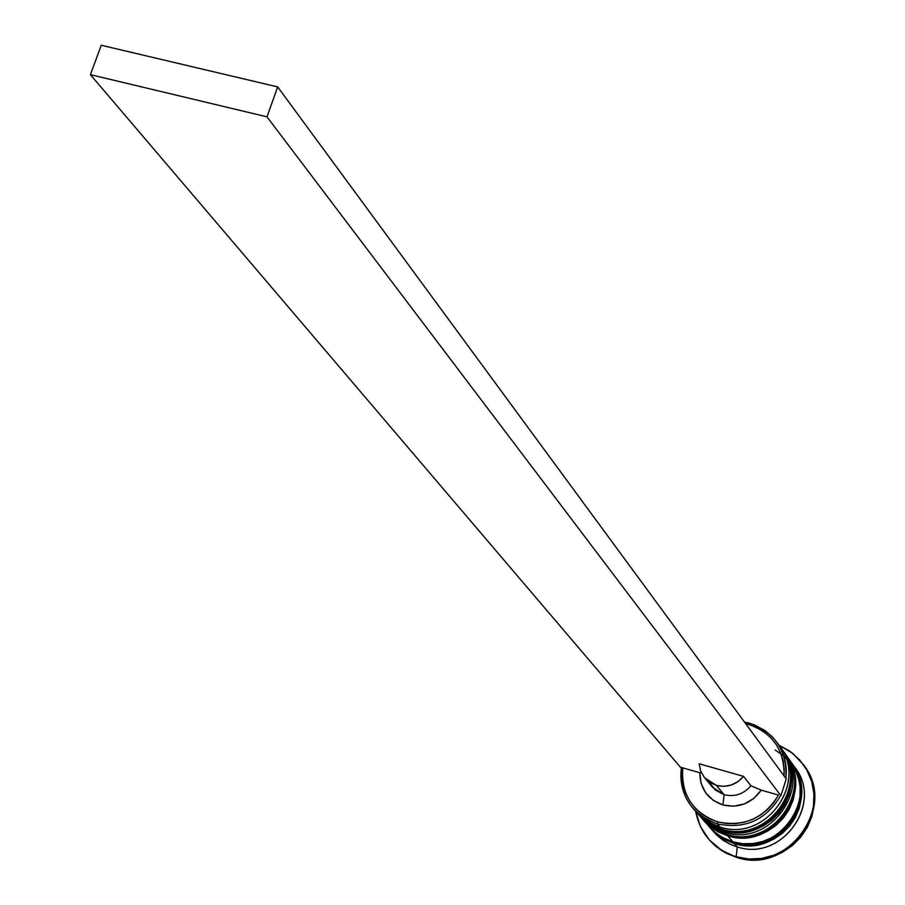 <?xml version="1.0" encoding="UTF-8"?>
<svg xmlns="http://www.w3.org/2000/svg" width="905" height="905" viewBox="0 0 905 905"><rect width="100%" height="100%" fill="white"/><g stroke="black" fill="none" stroke-linecap="round" stroke-linejoin="round"><path stroke-width="1.36" d="M697.155 813.041L708.276 822.928L721.907 829.161L708.875 823.324L702.371 818.437L697.155 813.041M698.241 814.296L709.181 823.674L722.201 829.512C767.316 844.931 810.665 785.416 781.377 748.582L781.094 748.197C810.405 785.042 767.033 844.591 721.907 829.161C763.73 843.358 806.683 792.226 784.873 754.397M781.377 748.582C810.79 785.698 767.282 845.021 722.405 829.614L722.462 829.614M785.144 754.781C806.943 792.599 764.012 843.709 722.201 829.512M700.504 816.683L704.984 821.808L711.986 827.589L717.88 831.05L726.41 834.365L713.468 828.561L707.009 823.697L701.827 818.346M702.902 819.591L713.774 828.901L726.93 834.817L716.556 830.541L707.597 824.297M789.228 760.483C810.891 798.063 768.255 848.833 726.715 834.704L726.715 834.704C771.535 850.055 814.579 790.925 785.472 754.317L785.201 753.944C814.33 790.551 771.252 849.716 726.41 834.365C767.972 848.494 810.631 797.701 788.956 760.098M775.11 750.03L783.696 755.856L790.834 763.356L796.196 772.237L799.556 782.09L800.755 792.497L799.726 802.995L796.524 813.131L791.287 822.453L784.228 830.541L775.676 837.034L765.992 841.661L755.63 844.218L745.019 844.58L734.645 842.736L744.363 844.523L754.317 844.376L764.114 842.295L773.379 838.358L781.739 832.724L788.877 825.598L794.511 817.272L798.414 808.063L800.461 798.334L800.552 788.459L799.239 780.744M693.354 808.753L699.011 814.919L705.312 820.077L712.393 824.161L720.086 827.057L717.326 823.878L709.611 820.971L702.506 816.876L693.354 808.753C683.343 796.875 679.372 783.119 681.442 767.497C679.293 795.325 691.25 814.115 717.326 823.878L717.563 821.842C692.563 812.532 680.967 794.533 682.766 767.87L682.302 776.671L683.377 785.37L685.979 793.708L690.006 801.434L695.357 808.301L701.873 814.104L709.35 818.663L717.563 821.842L726.263 823.527L735.177 823.674L744.046 822.272L752.575 819.353L760.528 815.032L767.632 809.409L773.685 802.69L778.492 795.054L761.229 790.156L750.935 785.789L743.548 776.366C736.172 784.861 727.134 787.87 716.409 785.404L724.102 794.714C734.702 797.158 743.65 794.183 750.935 785.789C743.65 794.183 734.702 797.158 724.102 794.714L722.937 804.975C738.751 808.437 751.512 803.504 761.229 790.156L753.91 798.38L744.396 803.923L733.683 806.208L722.937 804.975L713.276 800.371L705.73 792.893L701.07 783.334L699.803 772.712L680.379 767.191L699.803 772.712C700.063 788.809 707.767 799.567 722.937 804.975L724.102 794.714L715.199 789.952L709.147 781.943M749.419 723.174L744.487 722.066L754.08 724.724L764.861 730.448L772.27 736.76L776.942 742.383C784.409 753.13 787.395 765.132 785.891 778.402C787.316 750.822 775.155 732.417 749.419 723.174L748.593 724.452L749.419 723.174M745.731 723.74L748.593 724.452L745.72 723.74M704.599 777.757L712.427 787.146L724.102 794.714L716.409 785.404L704.599 777.757L700.753 771.241L699.146 763.786L743.548 776.366L750.935 785.789L761.229 790.156L778.492 795.054C764.193 818.38 743.876 827.306 717.563 821.842L717.326 823.878C744.815 829.557 765.913 820.145 780.619 795.653C765.913 820.145 744.815 829.557 717.326 823.878L720.086 827.057L707.97 821.785L700.877 816.638L694.814 810.337M699.429 815.654L709.939 825.349L716.986 829.41L724.622 832.295L711.138 826.152L700.119 816.423M709.35 839.976L714.792 845.44L722.1 850.881L736.715 857.42L721.511 850.225L709.35 839.976L700.447 826.638L695.606 811.31C700.346 834.15 713.853 849.297 736.138 856.764L737.292 846.91L731.161 844.704L723.581 840.564L712.518 830.439M782.882 750.72C813.312 787.146 770.121 847.872 724.622 832.295L723.118 830.552L715.459 827.668L708.411 823.607L698.864 815.009L705.267 821.242L713.694 826.785L723.118 830.552L724.622 832.295C769.567 847.668 812.758 788.357 783.56 751.648L782.192 749.736C811.457 786.524 768.164 845.96 723.118 830.552L733.163 832.396L743.458 832.238L753.582 830.077L763.164 826.005L771.807 820.168L779.194 812.803L785.02 804.183L789.07 794.669L791.196 784.612L791.298 774.409L789.398 764.454L785.551 755.132L781.773 749.159M703.977 820.812L713.694 831.299L721.817 837.159L732.926 841.876L727.609 835.745L714.679 829.942L703.513 820.292L709.871 826.491L718.242 832L727.609 835.745L732.926 841.876L742.835 843.698L752.971 843.551L762.96 841.424L772.395 837.408L780.925 831.661L788.198 824.41L793.934 815.914L797.927 806.536L800.009 796.615L800.099 786.558L798.221 776.739L794.432 767.542L790.981 762.044M710.979 828.765L716.715 835.043L722.869 840.089L729.792 844.071L737.292 846.91L734.385 843.562L721.579 837.815L715.199 833.007L710.233 827.905L716.817 834.387L725.109 839.851L734.385 843.562L737.292 846.91C781.422 862.058 823.776 803.855 795.076 767.768L792.441 764.08C821.254 800.303 778.707 858.755 734.385 843.562L744.272 845.383L754.397 845.236L764.363 843.121L773.775 839.116L782.282 833.381L789.533 826.129L795.257 817.668L799.239 808.301L801.321 798.402L801.411 788.368L799.534 778.572L795.744 769.397L791.773 763.164M701.454 772.847L699.803 772.712L701.454 772.847M743.548 776.366L738.028 781.603L731.24 785.031L723.808 786.343L716.409 785.404L709.701 782.316L704.282 777.372L700.662 771.003L699.146 763.786L743.548 776.366M784.069 775.913L784.216 769.329L783.063 760.596L780.382 752.259L776.264 744.566L770.845 737.756L764.284 732.021L756.795 727.541L748.593 724.452C772.712 732.971 784.533 750.121 784.069 775.913M804.081 765.551L807.769 771.49L812.17 782.124L814.364 793.47L814.262 805.111L811.864 816.582L807.26 827.442L800.631 837.261L792.214 845.655L782.361 852.295L771.445 856.933L759.906 859.377L748.175 859.535L736.715 857.42L725.968 853.098L716.364 846.763L709.825 840.496M793.719 765.958C824.817 801.491 782.497 862.442 737.292 846.91L736.138 856.764L748.763 858.969L761.659 858.415L774.239 855.112L785.891 849.229L796.061 841.017L804.285 830.881L810.167 819.297L813.437 806.808L813.946 794.013L811.683 781.501L806.762 769.85L799.409 759.612L789.986 751.263L778.922 745.154L792.746 753.345L803.719 765.03C836.639 807.136 787.316 874.366 736.138 856.764L736.715 857.42C787.848 875.011 837.125 807.837 804.24 765.766L803.979 765.404M725.674 839.161L734.645 842.736M709.373 826.955L715.323 832.679L723.638 838.154L732.926 841.876C777.338 857.103 819.975 798.515 791.117 762.214L786.287 755.46C815.36 792.011 772.372 851.062 727.609 835.745L737.598 837.577L747.813 837.419L757.881 835.281L767.395 831.231L775.981 825.439L783.311 818.12L789.103 809.568L793.131 800.099L795.235 790.11L795.337 779.974L793.436 770.087L789.624 760.822L785.868 754.883M778.153 744.159C809.817 780.563 766.343 842.894 720.086 827.057C765.325 842.521 808.821 782.814 779.443 745.878L776.942 742.383M785.404 781.535L781.592 793.606L785.404 781.535M780.913 795.744L786.241 778.866L277.688 86.914L786.241 778.866L780.913 795.744L266.975 116.836L780.913 795.744M680.379 767.191L90.398 74.651L266.975 116.836L90.398 74.651L680.379 767.191M101.258 45.25L277.688 86.914L266.975 116.836L277.688 86.914L101.258 45.25L90.398 74.651L101.258 45.25M722.292 829.58L709.249 823.731L698.083 814.115M780.257 747.055L781.094 748.197M726.806 834.783L713.841 828.969L702.744 819.41M726.907 834.817C771.501 850.134 814.704 791.208 785.472 754.317M804.24 765.766L803.719 765.03"/></g></svg>
